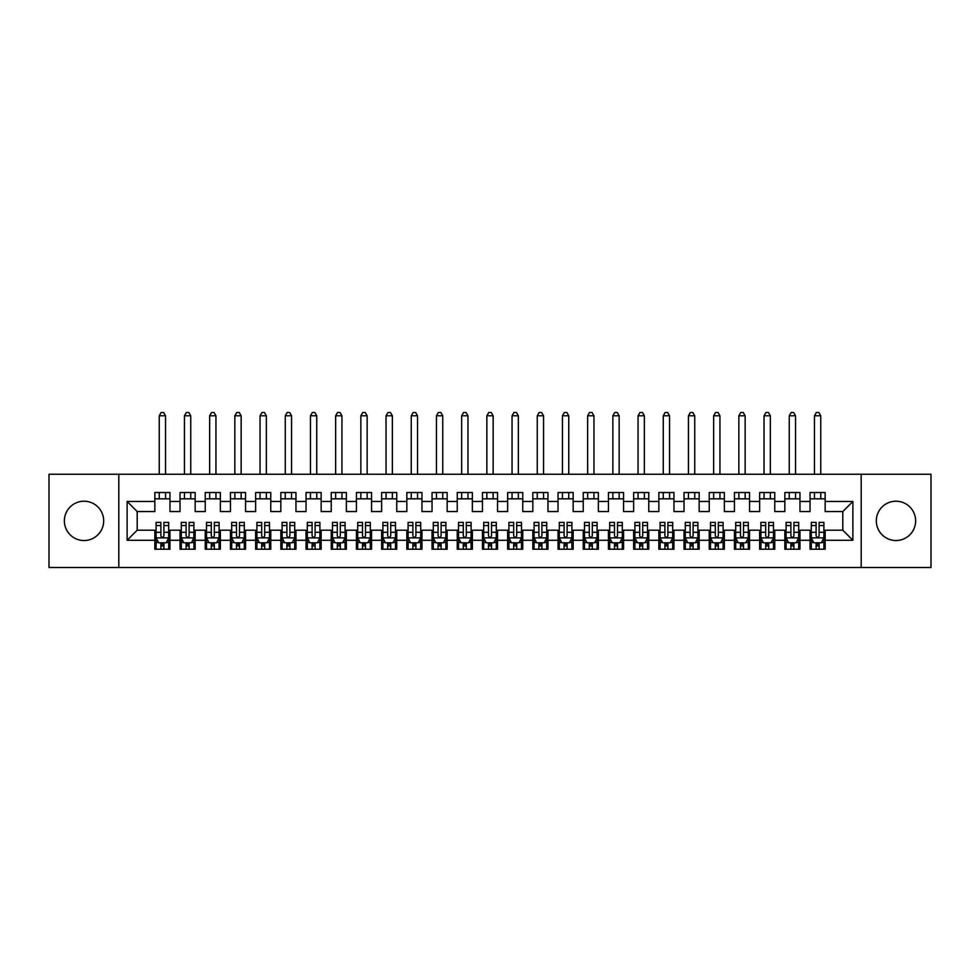 <?xml version="1.0" encoding="UTF-8"?>
<svg xmlns="http://www.w3.org/2000/svg" width="980" height="980" viewBox="0 0 980 980"><rect width="100%" height="100%" fill="white"/><g stroke="black" fill="none" stroke-linecap="round" stroke-linejoin="round"><path stroke-width="1.47" d="M895.977 501.209A19.661 19.661 0 0 0 876.316 520.87A19.661 19.661 0 0 0 895.977 540.531A19.661 19.661 0 0 0 915.626 520.87A19.661 19.661 0 0 0 895.977 501.209M84.023 501.209A19.661 19.661 0 0 0 64.374 520.87A19.661 19.661 0 0 0 84.023 540.531A19.661 19.661 0 0 0 103.684 520.87A19.661 19.661 0 0 0 84.023 501.209M861.2 567.494L931 567.494L931 474.247L861.2 474.247L861.2 567.494L118.801 567.494L118.801 474.247L49 474.247L49 567.494L118.801 567.494M861.2 474.247L118.801 474.247M127.118 540.274L127.118 501.466L154.84 501.466L154.84 511.548L137.2 511.548L137.2 530.192L127.118 540.274L154.84 540.274L154.84 549.216L169.957 549.216L169.957 540.274L180.038 540.274L180.038 549.216L195.155 549.216L195.155 540.274L205.237 540.274L205.237 549.216L220.365 549.216L220.365 540.274L230.435 540.274L230.435 549.216L245.564 549.216L245.564 540.274L255.645 540.274L255.645 549.216L270.762 549.216L270.762 540.274L280.844 540.274L280.844 549.216L295.96 549.216L295.96 540.274L306.042 540.274L306.042 549.216L321.158 549.216L321.158 540.274L331.24 540.274L331.24 549.216L346.357 549.216L346.357 540.274L356.438 540.274L356.438 549.216L371.555 549.216L371.555 540.274L381.637 540.274L381.637 549.216L396.765 549.216L396.765 540.274L406.835 540.274L406.835 549.216L421.964 549.216L421.964 540.274L432.045 540.274L432.045 549.216L447.162 549.216L447.162 540.274L457.244 540.274L457.244 549.216L472.36 549.216L472.36 540.274L482.442 540.274L482.442 549.216L497.558 549.216L497.558 540.274L507.64 540.274L507.64 549.216L522.757 549.216L522.757 540.274L532.838 540.274L532.838 549.216L547.955 549.216L547.955 540.274L558.037 540.274L558.037 549.216L573.165 549.216L573.165 540.274L583.235 540.274L583.235 549.216L598.364 549.216L598.364 540.274L608.445 540.274L608.445 549.216L623.562 549.216L623.562 540.274L633.644 540.274L633.644 549.216L648.76 549.216L648.76 540.274L658.842 540.274L658.842 549.216L673.958 549.216L673.958 540.274L684.04 540.274L684.04 549.216L699.157 549.216L699.157 540.274L709.238 540.274L709.238 549.216L724.355 549.216L724.355 540.274L734.437 540.274L734.437 549.216L749.565 549.216L749.565 540.274L759.635 540.274L759.635 549.216L774.764 549.216L774.764 540.274L784.845 540.274L784.845 549.216L799.962 549.216L799.962 540.274L810.043 540.274L810.043 549.216L825.16 549.216L825.16 530.192L842.8 530.192L842.8 511.548L825.16 511.548L825.16 501.466L852.882 501.466L852.882 540.274L825.16 540.274M825.16 501.466L825.16 492.524L810.043 492.524L810.043 501.466L799.962 501.466L799.962 492.524L784.845 492.524L784.845 501.466L774.764 501.466L774.764 492.524L759.635 492.524L759.635 501.466L749.565 501.466L749.565 492.524L734.437 492.524L734.437 501.466L724.355 501.466L724.355 492.524L709.238 492.524L709.238 501.466L699.157 501.466L699.157 492.524L684.04 492.524L684.04 501.466L673.958 501.466L673.958 492.524L658.842 492.524L658.842 501.466L648.76 501.466L648.76 492.524L633.644 492.524L633.644 501.466L623.562 501.466L623.562 492.524L608.445 492.524L608.445 501.466L598.364 501.466L598.364 492.524L583.235 492.524L583.235 501.466L573.165 501.466L573.165 492.524L558.037 492.524L558.037 501.466L547.955 501.466L547.955 492.524L532.838 492.524L532.838 501.466L522.757 501.466L522.757 492.524L507.64 492.524L507.64 501.466L497.558 501.466L497.558 492.524L482.442 492.524L482.442 501.466L472.36 501.466L472.36 492.524L457.244 492.524L457.244 501.466L447.162 501.466L447.162 492.524L432.045 492.524L432.045 501.466L421.964 501.466L421.964 492.524L406.835 492.524L406.835 501.466L396.765 501.466L396.765 492.524L381.637 492.524L381.637 501.466L371.555 501.466L371.555 492.524L356.438 492.524L356.438 501.466L346.357 501.466L346.357 492.524L331.24 492.524L331.24 501.466L321.158 501.466L321.158 492.524L306.042 492.524L306.042 501.466L295.96 501.466L295.96 492.524L280.844 492.524L280.844 501.466L270.762 501.466L270.762 492.524L255.645 492.524L255.645 501.466L245.564 501.466L245.564 492.524L230.435 492.524L230.435 501.466L220.365 501.466L220.365 492.524L205.237 492.524L205.237 501.466L195.155 501.466L195.155 492.524L180.038 492.524L180.038 501.466L169.957 501.466L169.957 492.524L154.84 492.524L154.84 501.466M799.962 540.274L799.962 530.192L810.043 530.192L810.043 540.274M852.882 501.466L842.8 511.548M774.764 540.274L774.764 530.192L784.845 530.192L784.845 540.274M810.043 501.466L810.043 511.548L799.962 511.548L799.962 501.466M749.565 540.274L749.565 530.192L759.635 530.192L759.635 540.274M784.845 501.466L784.845 511.548L774.764 511.548L774.764 501.466M724.355 540.274L724.355 530.192L734.437 530.192L734.437 540.274M759.635 501.466L759.635 511.548L749.565 511.548L749.565 501.466M699.157 540.274L699.157 530.192L709.238 530.192L709.238 540.274M734.437 501.466L734.437 511.548L724.355 511.548L724.355 501.466M673.958 540.274L673.958 530.192L684.04 530.192L684.04 540.274M709.238 501.466L709.238 511.548L699.157 511.548L699.157 501.466M648.76 540.274L648.76 530.192L658.842 530.192L658.842 540.274M684.04 501.466L684.04 511.548L673.958 511.548L673.958 501.466M623.562 540.274L623.562 530.192L633.644 530.192L633.644 540.274M658.842 501.466L658.842 511.548L648.76 511.548L648.76 501.466M598.364 540.274L598.364 530.192L608.445 530.192L608.445 540.274M633.644 501.466L633.644 511.548L623.562 511.548L623.562 501.466M573.165 540.274L573.165 530.192L583.235 530.192L583.235 540.274M608.445 501.466L608.445 511.548L598.364 511.548L598.364 501.466M547.955 540.274L547.955 530.192L558.037 530.192L558.037 540.274M583.235 501.466L583.235 511.548L573.165 511.548L573.165 501.466M522.757 540.274L522.757 530.192L532.838 530.192L532.838 540.274M558.037 501.466L558.037 511.548L547.955 511.548L547.955 501.466M497.558 540.274L497.558 530.192L507.64 530.192L507.64 540.274M532.838 501.466L532.838 511.548L522.757 511.548L522.757 501.466M472.36 540.274L472.36 530.192L482.442 530.192L482.442 540.274M507.64 501.466L507.64 511.548L497.558 511.548L497.558 501.466M447.162 540.274L447.162 530.192L457.244 530.192L457.244 540.274M482.442 501.466L482.442 511.548L472.36 511.548L472.36 501.466M421.964 540.274L421.964 530.192L432.045 530.192L432.045 540.274M457.244 501.466L457.244 511.548L447.162 511.548L447.162 501.466M396.765 540.274L396.765 530.192L406.835 530.192L406.835 540.274M432.045 501.466L432.045 511.548L421.964 511.548L421.964 501.466M371.555 540.274L371.555 530.192L381.637 530.192L381.637 540.274M406.835 501.466L406.835 511.548L396.765 511.548L396.765 501.466M346.357 540.274L346.357 530.192L356.438 530.192L356.438 540.274M381.637 501.466L381.637 511.548L371.555 511.548L371.555 501.466M321.158 540.274L321.158 530.192L331.24 530.192L331.24 540.274M356.438 501.466L356.438 511.548L346.357 511.548L346.357 501.466M295.96 540.274L295.96 530.192L306.042 530.192L306.042 540.274M331.24 501.466L331.24 511.548L321.158 511.548L321.158 501.466M270.762 540.274L270.762 530.192L280.844 530.192L280.844 540.274M306.042 501.466L306.042 511.548L295.96 511.548L295.96 501.466M245.564 540.274L245.564 530.192L255.645 530.192L255.645 540.274M280.844 501.466L280.844 511.548L270.762 511.548L270.762 501.466M220.365 540.274L220.365 530.192L230.435 530.192L230.435 540.274M255.645 501.466L255.645 511.548L245.564 511.548L245.564 501.466M195.155 540.274L195.155 530.192L205.237 530.192L205.237 540.274M230.435 501.466L230.435 511.548L220.365 511.548L220.365 501.466M169.957 540.274L169.957 530.192L180.038 530.192L180.038 540.274M205.237 501.466L205.237 511.548L195.155 511.548L195.155 501.466M137.2 530.192L154.84 530.192L154.84 540.274M180.038 501.466L180.038 511.548L169.957 511.548L169.957 501.466M810.043 498.82L825.16 498.82M784.845 498.82L799.962 498.82M759.635 498.82L774.764 498.82M734.437 498.82L749.565 498.82M709.238 498.82L724.355 498.82M684.04 498.82L699.157 498.82M658.842 498.82L673.958 498.82M633.644 498.82L648.76 498.82M608.445 498.82L623.562 498.82M583.235 498.82L598.364 498.82M558.037 498.82L573.165 498.82M532.838 498.82L547.955 498.82M507.64 498.82L522.757 498.82M482.442 498.82L497.558 498.82M457.244 498.82L472.36 498.82M432.045 498.82L447.162 498.82M406.835 498.82L421.964 498.82M381.637 498.82L396.765 498.82M356.438 498.82L371.555 498.82M331.24 498.82L346.357 498.82M306.042 498.82L321.158 498.82M280.844 498.82L295.96 498.82M255.645 498.82L270.762 498.82M230.435 498.82L245.564 498.82M205.237 498.82L220.365 498.82M180.038 498.82L195.155 498.82M154.84 498.82L169.957 498.82M154.84 542.92L156.102 542.92M168.695 542.92L169.957 542.92M180.038 542.92L181.3 542.92M193.905 542.92L195.155 542.92M205.237 542.92L206.498 542.92M219.104 542.92L220.365 542.92M230.435 542.92L231.696 542.92M244.302 542.92L245.564 542.92M255.645 542.92L256.895 542.92M269.5 542.92L270.762 542.92M280.844 542.92L282.105 542.92M294.698 542.92L295.96 542.92M306.042 542.92L307.304 542.92M319.897 542.92L321.158 542.92M331.24 542.92L332.502 542.92M345.095 542.92L346.357 542.92M356.438 542.92L357.7 542.92M370.305 542.92L371.555 542.92M381.637 542.92L382.898 542.92M395.504 542.92L396.765 542.92M406.835 542.92L408.096 542.92M420.702 542.92L421.964 542.92M432.045 542.92L433.295 542.92M445.9 542.92L447.162 542.92M457.244 542.92L458.505 542.92M471.098 542.92L472.36 542.92M482.442 542.92L483.704 542.92M496.297 542.92L497.558 542.92M507.64 542.92L508.902 542.92M521.495 542.92L522.757 542.92M532.838 542.92L534.1 542.92M546.705 542.92L547.955 542.92M558.037 542.92L559.298 542.92M571.904 542.92L573.165 542.92M583.235 542.92L584.496 542.92M597.102 542.92L598.364 542.92M608.445 542.92L609.695 542.92M622.3 542.92L623.562 542.92M633.644 542.92L634.905 542.92M647.498 542.92L648.76 542.92M658.842 542.92L660.104 542.92M672.697 542.92L673.958 542.92M684.04 542.92L685.302 542.92M697.895 542.92L699.157 542.92M709.238 542.92L710.5 542.92M723.105 542.92L724.355 542.92M734.437 542.92L735.698 542.92M748.304 542.92L749.565 542.92M759.635 542.92L760.897 542.92M773.502 542.92L774.764 542.92M784.845 542.92L786.095 542.92M798.7 542.92L799.962 542.92M810.043 542.92L811.305 542.92M823.898 542.92L825.16 542.92M127.118 501.466L137.2 511.548M842.8 530.192L852.882 540.274M160.892 545.946L163.917 545.946M156.102 525.537L160.892 525.537L160.892 522.377L156.102 522.377L156.102 537.751L158.625 542.798L166.184 542.798L168.695 537.751L168.695 522.377L163.917 522.377L163.917 525.537L168.695 525.537M168.695 537.751L168.695 549.216M156.102 537.751L156.102 549.216M163.917 542.798L163.917 549.216M160.892 549.216L160.892 542.798M160.892 525.537L160.892 535.864C161.896 537.812 162.9 537.812 163.917 535.864L163.917 525.537M160.892 542.92L163.917 542.92M165.547 498.82L165.547 492.524M165.547 474.247L165.547 415.79L159.25 415.79L159.25 474.247M159.25 498.82L159.25 492.524M159.25 415.79L161.137 412.507L163.66 412.507L165.547 415.79M186.09 545.946L189.115 545.946M181.3 525.537L186.09 525.537L186.09 522.377L181.3 522.377L181.3 537.751L183.824 542.798L191.382 542.798L193.905 537.751L193.905 522.377L189.115 522.377L189.115 525.537L193.905 525.537M193.905 537.751L193.905 549.216M181.3 537.751L181.3 549.216M189.115 542.798L189.115 549.216M186.09 549.216L186.09 542.798M186.09 525.537L186.09 535.864C187.094 537.812 188.099 537.812 189.115 535.864L189.115 525.537M186.09 542.92L189.115 542.92M190.745 498.82L190.745 492.524M190.745 474.247L190.745 415.79L184.448 415.79L184.448 474.247M184.448 498.82L184.448 492.524M184.448 415.79L186.335 412.507L188.858 412.507L190.745 415.79M211.288 545.946L214.314 545.946M206.498 525.537L211.288 525.537L211.288 522.377L206.498 522.377L206.498 537.751L209.022 542.798L216.58 542.798L219.104 537.751L219.104 522.377L214.314 522.377L214.314 525.537L219.104 525.537M219.104 537.751L219.104 549.216M206.498 537.751L206.498 549.216M214.314 542.798L214.314 549.216M211.288 549.216L211.288 542.798M211.288 525.537L211.288 535.864C212.293 537.812 213.297 537.812 214.314 535.864L214.314 525.537M211.288 542.92L214.314 542.92M215.955 498.82L215.955 492.524M215.955 474.247L215.955 415.79L209.647 415.79L209.647 474.247M209.647 498.82L209.647 492.524M209.647 415.79L211.545 412.507L214.057 412.507L215.955 415.79M236.486 545.946L239.512 545.946M231.696 525.537L236.486 525.537L236.486 522.377L231.696 522.377L231.696 537.751L234.22 542.798L241.778 542.798L244.302 537.751L244.302 522.377L239.512 522.377L239.512 525.537L244.302 525.537M244.302 537.751L244.302 549.216M231.696 537.751L231.696 549.216M239.512 542.798L239.512 549.216M236.486 549.216L236.486 542.798M236.486 525.537L236.486 535.864C237.491 537.812 238.507 537.812 239.512 535.864L239.512 525.537M236.486 542.92L239.512 542.92M241.154 498.82L241.154 492.524M241.154 474.247L241.154 415.79L234.845 415.79L234.845 474.247M234.845 498.82L234.845 492.524M234.845 415.79L236.744 412.507L239.255 412.507L241.154 415.79M261.685 545.946L264.71 545.946M256.895 525.537L261.685 525.537L261.685 522.377L256.895 522.377L256.895 537.751L259.418 542.798L266.977 542.798L269.5 537.751L269.5 522.377L264.71 522.377L264.71 525.537L269.5 525.537M269.5 537.751L269.5 549.216M256.895 537.751L256.895 549.216M264.71 542.798L264.71 549.216M261.685 549.216L261.685 542.798M261.685 525.537L261.685 535.864C262.689 537.812 263.706 537.812 264.71 535.864L264.71 525.537M261.685 542.92L264.71 542.92M266.352 498.82L266.352 492.524M266.352 474.247L266.352 415.79L260.055 415.79L260.055 474.247M260.055 498.82L260.055 492.524M260.055 415.79L261.942 412.507L264.465 412.507L266.352 415.79M286.883 545.946L289.909 545.946M282.105 525.537L286.883 525.537L286.883 522.377L282.105 522.377L282.105 537.751L284.617 542.798L292.175 542.798L294.698 537.751L294.698 522.377L289.909 522.377L289.909 525.537L294.698 525.537M294.698 537.751L294.698 549.216M282.105 537.751L282.105 549.216M289.909 542.798L289.909 549.216M286.883 549.216L286.883 542.798M286.883 525.537L286.883 535.864C287.9 537.812 288.904 537.812 289.909 535.864L289.909 525.537M286.883 542.92L289.909 542.92M291.55 498.82L291.55 492.524M291.55 474.247L291.55 415.79L285.254 415.79L285.254 474.247M285.254 498.82L285.254 492.524M285.254 415.79L287.14 412.507L289.664 412.507L291.55 415.79M312.093 545.946L315.107 545.946M307.304 525.537L312.093 525.537L312.093 522.377L307.304 522.377L307.304 537.751L309.815 542.798L317.385 542.798L319.897 537.751L319.897 522.377L315.107 522.377L315.107 525.537L319.897 525.537M319.897 537.751L319.897 549.216M307.304 537.751L307.304 549.216M315.107 542.798L315.107 549.216M312.093 549.216L312.093 542.798M312.093 525.537L312.093 535.864C313.098 537.812 314.102 537.812 315.107 535.864L315.107 525.537M312.093 542.92L315.107 542.92M316.748 498.82L316.748 492.524M316.748 474.247L316.748 415.79L310.452 415.79L310.452 474.247M310.452 498.82L310.452 492.524M310.452 415.79L312.338 412.507L314.862 412.507L316.748 415.79M337.291 545.946L340.317 545.946M332.502 525.537L337.291 525.537L337.291 522.377L332.502 522.377L332.502 537.751L335.025 542.798L342.584 542.798L345.095 537.751L345.095 522.377L340.317 522.377L340.317 525.537L345.095 525.537M345.095 537.751L345.095 549.216M332.502 537.751L332.502 549.216M340.317 542.798L340.317 549.216M337.291 549.216L337.291 542.798M337.291 525.537L337.291 535.864C338.296 537.812 339.301 537.812 340.317 535.864L340.317 525.537M337.291 542.92L340.317 542.92M341.947 498.82L341.947 492.524M341.947 474.247L341.947 415.79L335.65 415.79L335.65 474.247M335.65 498.82L335.65 492.524M335.65 415.79L337.537 412.507L340.06 412.507L341.947 415.79M362.49 545.946L365.516 545.946M357.7 525.537L362.49 525.537L362.49 522.377L357.7 522.377L357.7 537.751L360.224 542.798L367.782 542.798L370.305 537.751L370.305 522.377L365.516 522.377L365.516 525.537L370.305 525.537M370.305 537.751L370.305 549.216M357.7 537.751L357.7 549.216M365.516 542.798L365.516 549.216M362.49 549.216L362.49 542.798M362.49 525.537L362.49 535.864C363.494 537.812 364.499 537.812 365.516 535.864L365.516 525.537M362.49 542.92L365.516 542.92M367.145 498.82L367.145 492.524M367.145 474.247L367.145 415.79L360.848 415.79L360.848 474.247M360.848 498.82L360.848 492.524M360.848 415.79L362.735 412.507L365.258 412.507L367.145 415.79M387.688 545.946L390.714 545.946M382.898 525.537L387.688 525.537L387.688 522.377L382.898 522.377L382.898 537.751L385.422 542.798L392.98 542.798L395.504 537.751L395.504 522.377L390.714 522.377L390.714 525.537L395.504 525.537M395.504 537.751L395.504 549.216M382.898 537.751L382.898 549.216M390.714 542.798L390.714 549.216M387.688 549.216L387.688 542.798M387.688 525.537L387.688 535.864C388.693 537.812 389.697 537.812 390.714 535.864L390.714 525.537M387.688 542.92L390.714 542.92M392.355 498.82L392.355 492.524M392.355 474.247L392.355 415.79L386.047 415.79L386.047 474.247M386.047 498.82L386.047 492.524M386.047 415.79L387.945 412.507L390.457 412.507L392.355 415.79M412.886 545.946L415.912 545.946M408.096 525.537L412.886 525.537L412.886 522.377L408.096 522.377L408.096 537.751L410.62 542.798L418.178 542.798L420.702 537.751L420.702 522.377L415.912 522.377L415.912 525.537L420.702 525.537M420.702 537.751L420.702 549.216M408.096 537.751L408.096 549.216M415.912 542.798L415.912 549.216M412.886 549.216L412.886 542.798M412.886 525.537L412.886 535.864C413.891 537.812 414.908 537.812 415.912 535.864L415.912 525.537M412.886 542.92L415.912 542.92M417.554 498.82L417.554 492.524M417.554 474.247L417.554 415.79L411.245 415.79L411.245 474.247M411.245 498.82L411.245 492.524M411.245 415.79L413.144 412.507L415.655 412.507L417.554 415.79M438.085 545.946L441.11 545.946M433.295 525.537L438.085 525.537L438.085 522.377L433.295 522.377L433.295 537.751L435.818 542.798L443.377 542.798L445.9 537.751L445.9 522.377L441.11 522.377L441.11 525.537L445.9 525.537M445.9 537.751L445.9 549.216M433.295 537.751L433.295 549.216M441.11 542.798L441.11 549.216M438.085 549.216L438.085 542.798M438.085 525.537L438.085 535.864C439.089 537.812 440.106 537.812 441.11 535.864L441.11 525.537M438.085 542.92L441.11 542.92M442.752 498.82L442.752 492.524M442.752 474.247L442.752 415.79L436.455 415.79L436.455 474.247M436.455 498.82L436.455 492.524M436.455 415.79L438.342 412.507L440.865 412.507L442.752 415.79M463.283 545.946L466.309 545.946M458.505 525.537L463.283 525.537L463.283 522.377L458.505 522.377L458.505 537.751L461.017 542.798L468.575 542.798L471.098 537.751L471.098 522.377L466.309 522.377L466.309 525.537L471.098 525.537M471.098 537.751L471.098 549.216M458.505 537.751L458.505 549.216M466.309 542.798L466.309 549.216M463.283 549.216L463.283 542.798M463.283 525.537L463.283 535.864C464.3 537.812 465.304 537.812 466.309 535.864L466.309 525.537M463.283 542.92L466.309 542.92M467.95 498.82L467.95 492.524M467.95 474.247L467.95 415.79L461.654 415.79L461.654 474.247M461.654 498.82L461.654 492.524M461.654 415.79L463.54 412.507L466.064 412.507L467.95 415.79M488.493 545.946L491.507 545.946M483.704 525.537L488.493 525.537L488.493 522.377L483.704 522.377L483.704 537.751L486.215 542.798L493.785 542.798L496.297 537.751L496.297 522.377L491.507 522.377L491.507 525.537L496.297 525.537M496.297 537.751L496.297 549.216M483.704 537.751L483.704 549.216M491.507 542.798L491.507 549.216M488.493 549.216L488.493 542.798M488.493 525.537L488.493 535.864C489.498 537.812 490.502 537.812 491.507 535.864L491.507 525.537M488.493 542.92L491.507 542.92M493.148 498.82L493.148 492.524M493.148 474.247L493.148 415.79L486.852 415.79L486.852 474.247M486.852 498.82L486.852 492.524M486.852 415.79L488.738 412.507L491.262 412.507L493.148 415.79M513.692 545.946L516.717 545.946M508.902 525.537L513.692 525.537L513.692 522.377L508.902 522.377L508.902 537.751L511.425 542.798L518.984 542.798L521.495 537.751L521.495 522.377L516.717 522.377L516.717 525.537L521.495 525.537M521.495 537.751L521.495 549.216M508.902 537.751L508.902 549.216M516.717 542.798L516.717 549.216M513.692 549.216L513.692 542.798M513.692 525.537L513.692 535.864C514.696 537.812 515.701 537.812 516.717 535.864L516.717 525.537M513.692 542.92L516.717 542.92M518.346 498.82L518.346 492.524M518.346 474.247L518.346 415.79L512.05 415.79L512.05 474.247M512.05 498.82L512.05 492.524M512.05 415.79L513.937 412.507L516.46 412.507L518.346 415.79M538.89 545.946L541.916 545.946M534.1 525.537L538.89 525.537L538.89 522.377L534.1 522.377L534.1 537.751L536.624 542.798L544.182 542.798L546.705 537.751L546.705 522.377L541.916 522.377L541.916 525.537L546.705 525.537M546.705 537.751L546.705 549.216M534.1 537.751L534.1 549.216M541.916 542.798L541.916 549.216M538.89 549.216L538.89 542.798M538.89 525.537L538.89 535.864C539.894 537.812 540.899 537.812 541.916 535.864L541.916 525.537M538.89 542.92L541.916 542.92M543.545 498.82L543.545 492.524M543.545 474.247L543.545 415.79L537.248 415.79L537.248 474.247M537.248 498.82L537.248 492.524M537.248 415.79L539.135 412.507L541.658 412.507L543.545 415.79M564.088 545.946L567.114 545.946M559.298 525.537L564.088 525.537L564.088 522.377L559.298 522.377L559.298 537.751L561.822 542.798L569.38 542.798L571.904 537.751L571.904 522.377L567.114 522.377L567.114 525.537L571.904 525.537M571.904 537.751L571.904 549.216M559.298 537.751L559.298 549.216M567.114 542.798L567.114 549.216M564.088 549.216L564.088 542.798M564.088 525.537L564.088 535.864C565.093 537.812 566.097 537.812 567.114 535.864L567.114 525.537M564.088 542.92L567.114 542.92M568.755 498.82L568.755 492.524M568.755 474.247L568.755 415.79L562.447 415.79L562.447 474.247M562.447 498.82L562.447 492.524M562.447 415.79L564.345 412.507L566.857 412.507L568.755 415.79M589.286 545.946L592.312 545.946M584.496 525.537L589.286 525.537L589.286 522.377L584.496 522.377L584.496 537.751L587.02 542.798L594.578 542.798L597.102 537.751L597.102 522.377L592.312 522.377L592.312 525.537L597.102 525.537M597.102 537.751L597.102 549.216M584.496 537.751L584.496 549.216M592.312 542.798L592.312 549.216M589.286 549.216L589.286 542.798M589.286 525.537L589.286 535.864C590.291 537.812 591.308 537.812 592.312 535.864L592.312 525.537M589.286 542.92L592.312 542.92M593.954 498.82L593.954 492.524M593.954 474.247L593.954 415.79L587.645 415.79L587.645 474.247M587.645 498.82L587.645 492.524M587.645 415.79L589.543 412.507L592.055 412.507L593.954 415.79M614.485 545.946L617.51 545.946M609.695 525.537L614.485 525.537L614.485 522.377L609.695 522.377L609.695 537.751L612.218 542.798L619.777 542.798L622.3 537.751L622.3 522.377L617.51 522.377L617.51 525.537L622.3 525.537M622.3 537.751L622.3 549.216M609.695 537.751L609.695 549.216M617.51 542.798L617.51 549.216M614.485 549.216L614.485 542.798M614.485 525.537L614.485 535.864C615.489 537.812 616.506 537.812 617.51 535.864L617.51 525.537M614.485 542.92L617.51 542.92M619.152 498.82L619.152 492.524M619.152 474.247L619.152 415.79L612.855 415.79L612.855 474.247M612.855 498.82L612.855 492.524M612.855 415.79L614.742 412.507L617.265 412.507L619.152 415.79M639.683 545.946L642.708 545.946M634.905 525.537L639.683 525.537L639.683 522.377L634.905 522.377L634.905 537.751L637.417 542.798L644.975 542.798L647.498 537.751L647.498 522.377L642.708 522.377L642.708 525.537L647.498 525.537M647.498 537.751L647.498 549.216M634.905 537.751L634.905 549.216M642.708 542.798L642.708 549.216M639.683 549.216L639.683 542.798M639.683 525.537L639.683 535.864C640.7 537.812 641.704 537.812 642.708 535.864L642.708 525.537M639.683 542.92L642.708 542.92M644.35 498.82L644.35 492.524M644.35 474.247L644.35 415.79L638.054 415.79L638.054 474.247M638.054 498.82L638.054 492.524M638.054 415.79L639.94 412.507L642.464 412.507L644.35 415.79M664.893 545.946L667.907 545.946M660.104 525.537L664.893 525.537L664.893 522.377L660.104 522.377L660.104 537.751L662.615 542.798L670.185 542.798L672.697 537.751L672.697 522.377L667.907 522.377L667.907 525.537L672.697 525.537M672.697 537.751L672.697 549.216M660.104 537.751L660.104 549.216M667.907 542.798L667.907 549.216M664.893 549.216L664.893 542.798M664.893 525.537L664.893 535.864C665.898 537.812 666.902 537.812 667.907 535.864L667.907 525.537M664.893 542.92L667.907 542.92M669.548 498.82L669.548 492.524M669.548 474.247L669.548 415.79L663.252 415.79L663.252 474.247M663.252 498.82L663.252 492.524M663.252 415.79L665.138 412.507L667.662 412.507L669.548 415.79M690.092 545.946L693.117 545.946M685.302 525.537L690.092 525.537L690.092 522.377L685.302 522.377L685.302 537.751L687.825 542.798L695.384 542.798L697.895 537.751L697.895 522.377L693.117 522.377L693.117 525.537L697.895 525.537M697.895 537.751L697.895 549.216M685.302 537.751L685.302 549.216M693.117 542.798L693.117 549.216M690.092 549.216L690.092 542.798M690.092 525.537L690.092 535.864C691.096 537.812 692.101 537.812 693.117 535.864L693.117 525.537M690.092 542.92L693.117 542.92M694.747 498.82L694.747 492.524M694.747 474.247L694.747 415.79L688.45 415.79L688.45 474.247M688.45 498.82L688.45 492.524M688.45 415.79L690.337 412.507L692.86 412.507L694.747 415.79M715.29 545.946L718.316 545.946M710.5 525.537L715.29 525.537L715.29 522.377L710.5 522.377L710.5 537.751L713.024 542.798L720.582 542.798L723.105 537.751L723.105 522.377L718.316 522.377L718.316 525.537L723.105 525.537M723.105 537.751L723.105 549.216M710.5 537.751L710.5 549.216M718.316 542.798L718.316 549.216M715.29 549.216L715.29 542.798M715.29 525.537L715.29 535.864C716.294 537.812 717.299 537.812 718.316 535.864L718.316 525.537M715.29 542.92L718.316 542.92M719.945 498.82L719.945 492.524M719.945 474.247L719.945 415.79L713.648 415.79L713.648 474.247M713.648 498.82L713.648 492.524M713.648 415.79L715.535 412.507L718.058 412.507L719.945 415.79M740.488 545.946L743.514 545.946M735.698 525.537L740.488 525.537L740.488 522.377L735.698 522.377L735.698 537.751L738.222 542.798L745.78 542.798L748.304 537.751L748.304 522.377L743.514 522.377L743.514 525.537L748.304 525.537M748.304 537.751L748.304 549.216M735.698 537.751L735.698 549.216M743.514 542.798L743.514 549.216M740.488 549.216L740.488 542.798M740.488 525.537L740.488 535.864C741.492 537.812 742.497 537.812 743.514 535.864L743.514 525.537M740.488 542.92L743.514 542.92M745.155 498.82L745.155 492.524M745.155 474.247L745.155 415.79L738.846 415.79L738.846 474.247M738.846 498.82L738.846 492.524M738.846 415.79L740.745 412.507L743.257 412.507L745.155 415.79M765.686 545.946L768.712 545.946M760.897 525.537L765.686 525.537L765.686 522.377L760.897 522.377L760.897 537.751L763.42 542.798L770.978 542.798L773.502 537.751L773.502 522.377L768.712 522.377L768.712 525.537L773.502 525.537M773.502 537.751L773.502 549.216M760.897 537.751L760.897 549.216M768.712 542.798L768.712 549.216M765.686 549.216L765.686 542.798M765.686 525.537L765.686 535.864C766.691 537.812 767.708 537.812 768.712 535.864L768.712 525.537M765.686 542.92L768.712 542.92M770.354 498.82L770.354 492.524M770.354 474.247L770.354 415.79L764.045 415.79L764.045 474.247M764.045 498.82L764.045 492.524M764.045 415.79L765.944 412.507L768.455 412.507L770.354 415.79M790.885 545.946L793.91 545.946M786.095 525.537L790.885 525.537L790.885 522.377L786.095 522.377L786.095 537.751L788.618 542.798L796.177 542.798L798.7 537.751L798.7 522.377L793.91 522.377L793.91 525.537L798.7 525.537M798.7 537.751L798.7 549.216M786.095 537.751L786.095 549.216M793.91 542.798L793.91 549.216M790.885 549.216L790.885 542.798M790.885 525.537L790.885 535.864C791.889 537.812 792.906 537.812 793.91 535.864L793.91 525.537M790.885 542.92L793.91 542.92M795.552 498.82L795.552 492.524M795.552 474.247L795.552 415.79L789.255 415.79L789.255 474.247M789.255 498.82L789.255 492.524M789.255 415.79L791.142 412.507L793.665 412.507L795.552 415.79M816.083 545.946L819.109 545.946M811.305 525.537L816.083 525.537L816.083 522.377L811.305 522.377L811.305 537.751L813.817 542.798L821.375 542.798L823.898 537.751L823.898 522.377L819.109 522.377L819.109 525.537L823.898 525.537M823.898 537.751L823.898 549.216M811.305 537.751L811.305 549.216M819.109 542.798L819.109 549.216M816.083 549.216L816.083 542.798M816.083 525.537L816.083 535.864C817.1 537.812 818.104 537.812 819.109 535.864L819.109 525.537M816.083 542.92L819.109 542.92M820.75 498.82L820.75 492.524M820.75 474.247L820.75 415.79L814.454 415.79L814.454 474.247M814.454 498.82L814.454 492.524M814.454 415.79L816.34 412.507L818.864 412.507L820.75 415.79M156.163 537.885L168.633 537.885M168.695 542.491L166.331 542.491M158.466 542.491L156.102 542.491M163.917 532.299L168.695 532.299M156.102 532.299L160.892 532.299M160.892 544.341L163.917 544.341M181.361 537.885L193.832 537.885M193.905 542.491L191.529 542.491M183.664 542.491L181.3 542.491M189.115 532.299L193.905 532.299M181.3 532.299L186.09 532.299M186.09 544.341L189.115 544.341M206.56 537.885L219.042 537.885M219.104 542.491L216.727 542.491M208.875 542.491L206.498 542.491M214.314 532.299L219.104 532.299M206.498 532.299L211.288 532.299M211.288 544.341L214.314 544.341M231.758 537.885L244.241 537.885M244.302 542.491L241.925 542.491M234.073 542.491L231.696 542.491M239.512 532.299L244.302 532.299M231.696 532.299L236.486 532.299M236.486 544.341L239.512 544.341M256.968 537.885L269.439 537.885M269.5 542.491L267.136 542.491M259.271 542.491L256.895 542.491M264.71 532.299L269.5 532.299M256.895 532.299L261.685 532.299M261.685 544.341L264.71 544.341M282.167 537.885L294.637 537.885M294.698 542.491L292.334 542.491M284.47 542.491L282.105 542.491M289.909 532.299L294.698 532.299M282.105 532.299L286.883 532.299M286.883 544.341L289.909 544.341M307.365 537.885L319.835 537.885M319.897 542.491L317.532 542.491M309.668 542.491L307.304 542.491M315.107 532.299L319.897 532.299M307.304 532.299L312.093 532.299M312.093 544.341L315.107 544.341M332.563 537.885L345.034 537.885M345.095 542.491L342.731 542.491M334.866 542.491L332.502 542.491M340.317 532.299L345.095 532.299M332.502 532.299L337.291 532.299M337.291 544.341L340.317 544.341M357.761 537.885L370.232 537.885M370.305 542.491L367.929 542.491M360.064 542.491L357.7 542.491M365.516 532.299L370.305 532.299M357.7 532.299L362.49 532.299M362.49 544.341L365.516 544.341M382.96 537.885L395.442 537.885M395.504 542.491L393.127 542.491M385.275 542.491L382.898 542.491M390.714 532.299L395.504 532.299M382.898 532.299L387.688 532.299M387.688 544.341L390.714 544.341M408.158 537.885L420.641 537.885M420.702 542.491L418.325 542.491M410.473 542.491L408.096 542.491M415.912 532.299L420.702 532.299M408.096 532.299L412.886 532.299M412.886 544.341L415.912 544.341M433.368 537.885L445.839 537.885M445.9 542.491L443.536 542.491M435.671 542.491L433.295 542.491M441.11 532.299L445.9 532.299M433.295 532.299L438.085 532.299M438.085 544.341L441.11 544.341M458.567 537.885L471.037 537.885M471.098 542.491L468.734 542.491M460.87 542.491L458.505 542.491M466.309 532.299L471.098 532.299M458.505 532.299L463.283 532.299M463.283 544.341L466.309 544.341M483.765 537.885L496.235 537.885M496.297 542.491L493.932 542.491M486.068 542.491L483.704 542.491M491.507 532.299L496.297 532.299M483.704 532.299L488.493 532.299M488.493 544.341L491.507 544.341M508.963 537.885L521.434 537.885M521.495 542.491L519.13 542.491M511.266 542.491L508.902 542.491M516.717 532.299L521.495 532.299M508.902 532.299L513.692 532.299M513.692 544.341L516.717 544.341M534.161 537.885L546.632 537.885M546.705 542.491L544.329 542.491M536.464 542.491L534.1 542.491M541.916 532.299L546.705 532.299M534.1 532.299L538.89 532.299M538.89 544.341L541.916 544.341M559.36 537.885L571.842 537.885M571.904 542.491L569.527 542.491M561.675 542.491L559.298 542.491M567.114 532.299L571.904 532.299M559.298 532.299L564.088 532.299M564.088 544.341L567.114 544.341M584.558 537.885L597.041 537.885M597.102 542.491L594.725 542.491M586.873 542.491L584.496 542.491M592.312 532.299L597.102 532.299M584.496 532.299L589.286 532.299M589.286 544.341L592.312 544.341M609.768 537.885L622.239 537.885M622.3 542.491L619.936 542.491M612.071 542.491L609.695 542.491M617.51 532.299L622.3 532.299M609.695 532.299L614.485 532.299M614.485 544.341L617.51 544.341M634.967 537.885L647.437 537.885M647.498 542.491L645.134 542.491M637.27 542.491L634.905 542.491M642.708 532.299L647.498 532.299M634.905 532.299L639.683 532.299M639.683 544.341L642.708 544.341M660.165 537.885L672.635 537.885M672.697 542.491L670.332 542.491M662.468 542.491L660.104 542.491M667.907 532.299L672.697 532.299M660.104 532.299L664.893 532.299M664.893 544.341L667.907 544.341M685.363 537.885L697.833 537.885M697.895 542.491L695.53 542.491M687.666 542.491L685.302 542.491M693.117 532.299L697.895 532.299M685.302 532.299L690.092 532.299M690.092 544.341L693.117 544.341M710.561 537.885L723.032 537.885M723.105 542.491L720.729 542.491M712.864 542.491L710.5 542.491M718.316 532.299L723.105 532.299M710.5 532.299L715.29 532.299M715.29 544.341L718.316 544.341M735.76 537.885L748.242 537.885M748.304 542.491L745.927 542.491M738.075 542.491L735.698 542.491M743.514 532.299L748.304 532.299M735.698 532.299L740.488 532.299M740.488 544.341L743.514 544.341M760.958 537.885L773.441 537.885M773.502 542.491L771.125 542.491M763.273 542.491L760.897 542.491M768.712 532.299L773.502 532.299M760.897 532.299L765.686 532.299M765.686 544.341L768.712 544.341M786.168 537.885L798.639 537.885M798.7 542.491L796.336 542.491M788.471 542.491L786.095 542.491M793.91 532.299L798.7 532.299M786.095 532.299L790.885 532.299M790.885 544.341L793.91 544.341M811.367 537.885L823.837 537.885M823.898 542.491L821.534 542.491M813.67 542.491L811.305 542.491M819.109 532.299L823.898 532.299M811.305 532.299L816.083 532.299M816.083 544.341L819.109 544.341"/></g></svg>
